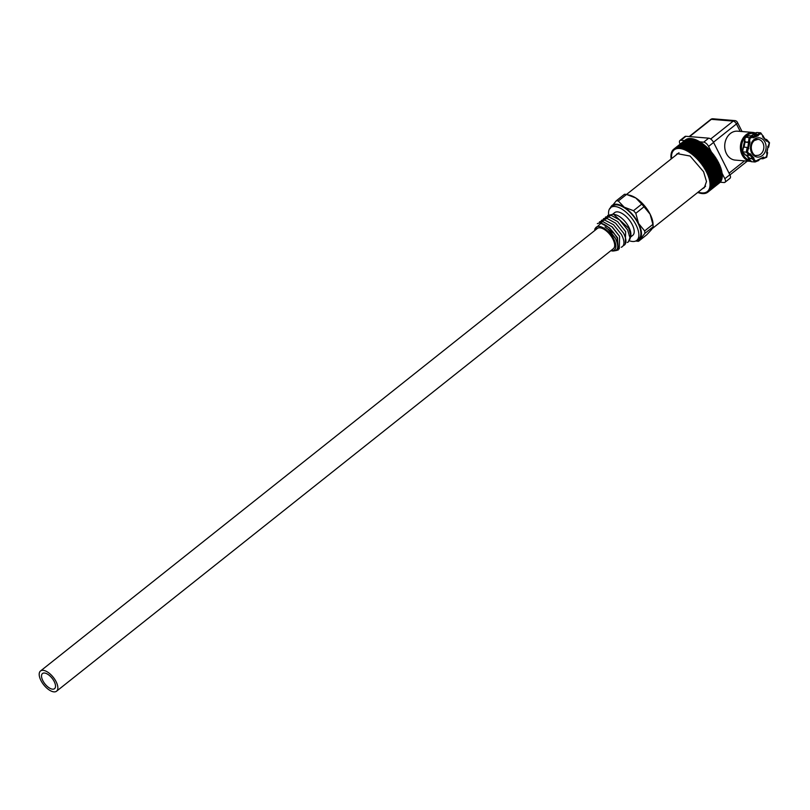 <?xml version="1.0" encoding="UTF-8"?>
<svg xmlns="http://www.w3.org/2000/svg" width="810" height="810" viewBox="0 0 810 810"><rect width="100%" height="100%" fill="white"/><g stroke="black" fill="none" stroke-linecap="round" stroke-linejoin="round"><path stroke-width="1.21" d="M751.214 161.676L750.921 160.724L751.214 161.676L755.021 161.99L752.176 158.79L748.379 158.477L751.214 161.676M763.121 158.659L766.564 157.251L766.493 156.674L766.564 157.251L766.493 156.674L762.807 158.79L761.177 158.649M763.729 157.808L763.536 157.039L755.669 161.119L753.573 158.76L754.029 158.152L748.825 158.365M754.029 158.152L750.019 153.637L749.118 155.338L745.311 155.034L744.815 153.849M742.345 151.794L745.311 155.034L742.476 151.834L746.273 152.148L747.184 147.41L743.388 147.096L742.719 151.5M747.478 151.885L746.273 152.148L749.118 155.338L749.564 154.244L747.478 151.885L750.06 141.861L748.804 142.459L744.997 142.145L744.046 147.147M750.06 141.861L744.997 142.145L745.311 141.477L744.997 142.145M744.673 141.315L745.281 137.244L749.078 137.558L752.824 136.019L749.027 135.705L745.281 137.244L745.352 137.821M749.432 141.699L750.101 138.216L752.865 137.072L753.047 137.842L758.342 135.665L753.26 134.804L750.728 135.847M758.342 135.665L756.874 134.359L753.067 134.045L753.26 134.804M753.401 134.511L753.067 134.045L753.401 134.511L753.067 134.045L756.813 132.506L756.165 133.377L756.813 132.506L760.62 132.82L763.01 136.12L760.914 133.154M763.01 136.12L762.564 136.728L766.574 141.244L766.523 139.462L765.561 139.381M766.878 139.867L769.358 142.661L767.951 147.359M767.961 147.278L766.523 153.019L767.505 152.513M766.665 157.231L762.959 158.76L762.635 158.051M763.536 157.039L758.707 159.631L758.889 160.38M758.717 159.661L762.625 158.021M758.433 159.985L758.767 160.451L758.433 159.985L758.767 160.451L755.284 161.879M755.669 161.119L755.021 161.99L755.669 161.119M753.573 158.76L752.176 158.79L752.632 158.193L749.635 154.821M748.146 148.392L747.184 147.41L747.873 147.572L749.078 137.558L750.101 138.216M748.774 148.554L747.286 147.43M752.865 137.072L752.824 136.019L752.865 137.072M753.047 137.842L753.006 136.779L753.047 137.842M753.138 136.728L760.62 132.82L760.914 133.772L758.16 134.905M762.564 136.728L763.405 136.08M766.574 141.244L760.792 132.911M769.49 142.702L766.716 139.583L766.118 140.008M767.809 146.327L767.819 147.238L767.809 146.327M766.523 153.019L766.837 152.351M743.398 148.007L743.388 147.096L743.398 148.007M749.27 157.768L746.374 155.115M744.542 142.034A11.289 9.102 94.7 0 0 743.469 147.106M746.03 155.085A11.289 9.102 94.7 0 0 747.671 156.674M737.626 131.179A14.519 11.704 94.7 0 0 730.347 133.528A14.519 11.704 94.7 0 0 725.001 149.344A14.519 11.704 94.7 0 0 735.247 160.107L750.88 161.393A14.519 11.704 -85.3 0 1 740.674 150.599A14.519 11.704 -85.3 0 1 746.02 134.814A14.519 11.704 -85.3 0 1 753.31 132.465L737.626 131.179M722.125 173.35L724.828 178.727A4.84 2.278 51.5 0 1 724.99 182.28L730.002 178.301A4.84 2.278 -128.5 0 0 729.84 174.747L713.59 142.439A4.84 2.278 -128.5 0 0 708.71 138.166L685.908 136.293A4.84 2.278 -128.5 0 0 684.926 136.546L679.914 140.525A4.84 2.278 51.5 0 1 680.896 140.272L684.592 140.576M699.556 141.811L703.698 142.155A4.84 2.278 51.5 0 1 708.578 146.428L711.291 151.804M711.96 153.151L711.534 152.29M724.99 182.28A4.84 2.278 51.5 0 1 724.008 182.534L720.161 182.22M679.914 140.525A4.84 2.278 51.5 0 0 680.076 144.079L680.106 144.139M671.611 158.618A25.809 12.16 51.5 0 1 671.571 158.152L670.984 157.768A27.418 12.919 51.5 0 1 670.943 157.12L671.53 157.515A25.809 12.16 51.5 0 1 671.51 156.897L670.923 156.482A27.418 12.919 51.5 0 1 670.933 155.864L671.52 156.3A25.809 12.16 51.5 0 1 671.541 155.712L670.963 155.267A27.418 12.919 51.5 0 1 671.014 154.68L671.601 155.155A25.809 12.16 51.5 0 1 671.672 154.609L671.095 154.123A27.418 12.919 51.5 0 1 671.196 153.576L671.774 154.082A25.809 12.16 51.5 0 1 671.895 153.576L671.328 153.06A27.418 12.919 51.5 0 1 671.48 152.553L672.047 153.09A25.809 12.16 51.5 0 1 672.209 152.624L671.652 152.077A27.418 12.919 51.5 0 1 671.844 151.622L672.401 152.179A25.809 12.16 51.5 0 1 672.614 151.764L672.067 151.186A27.418 12.919 51.5 0 1 672.31 150.781L672.857 151.369A25.809 12.16 51.5 0 1 673.11 150.994L672.573 150.397A27.418 12.919 51.5 0 1 672.867 150.042L673.394 150.65A25.809 12.16 51.5 0 1 673.687 150.326L673.171 149.708A27.418 12.919 51.5 0 1 673.505 149.394L674.011 150.022A25.809 12.16 51.5 0 1 674.203 149.86A25.809 12.16 51.5 0 1 674.355 149.749L673.849 149.111A27.418 12.919 51.5 0 1 674.224 148.858L674.71 149.496A25.809 12.16 51.5 0 1 675.094 149.273L674.619 148.625A27.418 12.919 51.5 0 1 675.034 148.422L675.489 149.081A25.809 12.16 51.5 0 1 675.915 148.908L675.459 148.25A27.418 12.919 51.5 0 1 675.915 148.098L676.35 148.767A25.809 12.16 51.5 0 1 676.806 148.645L676.38 147.977A27.418 12.919 51.5 0 1 676.866 147.886L677.271 148.554A25.809 12.16 51.5 0 1 677.757 148.493L677.373 147.825A27.418 12.919 51.5 0 1 677.889 147.785L678.264 148.463A25.809 12.16 51.5 0 1 678.78 148.453L678.426 147.774A27.418 12.919 51.5 0 1 678.972 147.795L679.691 148.169M671.125 159.003A27.418 12.919 51.5 0 1 671.055 158.436L671.49 158.709M698.149 192.122L698.341 192.699A27.418 12.919 51.5 0 1 697.714 192.466M707.11 172.419A27.418 12.919 -128.5 0 0 706.715 171.629L718.409 162.334A27.418 12.919 51.5 0 1 718.804 163.134L706.634 172.378A25.809 12.16 51.5 0 1 706.998 173.148L707.495 173.219A27.418 12.919 51.5 0 1 707.859 174.018L707.353 173.917A25.809 12.16 51.5 0 1 707.687 174.687L708.193 174.808A27.418 12.919 51.5 0 1 708.517 175.588L707.991 175.446A25.809 12.16 51.5 0 1 708.284 176.205L708.811 176.367A27.418 12.919 51.5 0 1 709.084 177.137L708.547 176.955A25.809 12.16 51.5 0 1 708.79 177.694L709.337 177.906A27.418 12.919 51.5 0 1 709.57 178.656L709.023 178.423A25.809 12.16 51.5 0 1 709.216 179.152L709.783 179.405A27.418 12.919 51.5 0 1 709.965 180.134L709.398 179.86A25.809 12.16 51.5 0 1 709.56 180.559L710.127 180.863A27.418 12.919 51.5 0 1 710.259 181.572L709.692 181.258A25.809 12.16 51.5 0 1 709.803 181.926L710.38 182.27A27.418 12.919 51.5 0 1 710.471 182.959L709.884 182.594A25.809 12.16 51.5 0 1 709.955 183.242L710.532 183.627A27.418 12.919 51.5 0 1 710.572 184.275L709.995 183.88A25.809 12.16 51.5 0 1 710.005 184.498L710.593 184.913A27.418 12.919 51.5 0 1 710.583 185.53L710.005 185.095A25.809 12.16 51.5 0 1 709.975 185.672L710.552 186.128A27.418 12.919 51.5 0 1 710.502 186.715L709.924 186.239A25.809 12.16 51.5 0 1 709.844 186.786L710.421 187.272A27.418 12.919 51.5 0 1 710.319 187.819L709.742 187.312A25.809 12.16 51.5 0 1 709.621 187.819L710.198 188.335A27.418 12.919 51.5 0 1 710.046 188.841L709.479 188.305A25.809 12.16 51.5 0 1 709.307 188.77L709.874 189.317A27.418 12.919 51.5 0 1 709.671 189.773L709.115 189.216A25.809 12.16 51.5 0 1 708.902 189.631L709.449 190.208A27.418 12.919 51.5 0 1 709.206 190.613L708.669 190.026A25.809 12.16 51.5 0 1 708.406 190.401L708.942 190.998A27.418 12.919 51.5 0 1 708.659 191.352L708.132 190.745A25.809 12.16 51.5 0 1 707.829 191.069L708.345 191.686A27.418 12.919 51.5 0 1 708.021 192L707.505 191.373A25.809 12.16 51.5 0 1 707.322 191.535A25.809 12.16 51.5 0 1 707.171 191.646L707.667 192.284A27.418 12.919 51.5 0 1 707.292 192.537L706.806 191.899A25.809 12.16 51.5 0 1 706.421 192.122L706.897 192.77A27.418 12.919 51.5 0 1 706.492 192.972L706.026 192.314A25.809 12.16 51.5 0 1 705.611 192.486L706.057 193.144A27.418 12.919 51.5 0 1 705.611 193.296L705.176 192.628A25.809 12.16 51.5 0 1 704.72 192.75L705.135 193.418A27.418 12.919 51.5 0 1 704.649 193.509L704.244 192.841A25.809 12.16 51.5 0 1 703.758 192.901L704.153 193.57A27.418 12.919 51.5 0 1 703.637 193.61L703.252 192.932A25.809 12.16 51.5 0 1 702.736 192.942L703.1 193.62A27.418 12.919 51.5 0 1 702.543 193.6L702.209 192.932A25.809 12.16 -128.5 0 1 701.652 192.881L701.986 193.549A27.418 12.919 51.5 0 1 701.409 193.479L701.096 192.81A25.809 12.16 51.5 0 1 700.518 192.709L700.822 193.377A27.418 12.919 51.5 0 1 700.215 193.246L699.941 192.588A25.809 12.16 51.5 0 1 699.344 192.436L699.597 193.094A27.418 12.919 51.5 0 1 698.979 192.912L698.736 192.253A25.809 12.16 51.5 0 1 698.2 192.081M706.715 171.629L706.239 171.598A25.809 12.16 51.5 0 0 705.834 170.819L706.29 170.829A27.418 12.919 51.5 0 0 705.844 170.029L717.538 160.734L705.844 170.029M679.317 148.463A25.809 12.16 -128.5 0 1 679.863 148.513L679.529 147.835A27.418 12.919 51.5 0 1 680.116 147.916L680.42 148.584A25.809 12.16 51.5 0 1 680.997 148.686L680.704 148.017A27.418 12.919 51.5 0 1 681.301 148.149L681.585 148.807A25.809 12.16 51.5 0 1 682.182 148.959L681.919 148.301A27.418 12.919 51.5 0 1 682.546 148.483L682.789 149.141A25.809 12.16 51.5 0 1 683.397 149.344L683.174 148.696A27.418 12.919 51.5 0 1 683.822 148.939L684.025 149.577A25.809 12.16 51.5 0 1 684.663 149.83L684.48 149.202A27.418 12.919 51.5 0 1 685.138 149.496L685.301 150.113A25.809 12.16 51.5 0 1 685.948 150.427L685.807 149.81A27.418 12.919 51.5 0 1 686.475 150.154L686.607 150.761A25.809 12.16 51.5 0 1 687.265 151.116L687.153 150.518A27.418 12.919 51.5 0 1 687.842 150.913L687.923 151.49A25.809 12.16 51.5 0 1 688.591 151.895L688.52 151.328A27.418 12.919 51.5 0 1 689.209 151.764L689.259 152.32A25.809 12.16 51.5 0 1 689.928 152.776L689.907 152.229A27.418 12.919 51.5 0 1 690.596 152.715L690.606 153.242A25.809 12.16 51.5 0 1 691.274 153.738L691.284 153.222A27.418 12.919 51.5 0 1 691.983 153.748L691.942 154.244A25.809 12.16 51.5 0 1 692.611 154.781L692.671 154.295A27.418 12.919 51.5 0 1 693.36 154.872L693.279 155.338A25.809 12.16 51.5 0 1 693.947 155.905L694.038 155.459A27.418 12.919 51.5 0 1 694.727 156.067L694.605 156.492A25.809 12.16 51.5 0 1 695.263 157.099L695.395 156.684A27.418 12.919 51.5 0 1 696.073 157.332L695.912 157.717A25.809 12.16 51.5 0 1 696.559 158.365L696.732 157.99A27.418 12.919 51.5 0 1 697.39 158.659L697.197 159.013A25.809 12.16 51.5 0 1 697.825 159.681L698.038 159.347A27.418 12.919 51.5 0 1 698.676 160.046L698.443 160.36A25.809 12.16 51.5 0 1 699.06 161.058L699.303 160.765A27.418 12.919 51.5 0 1 699.931 161.494L699.658 161.767A25.809 12.16 51.5 0 1 700.245 162.476L700.539 162.233A27.418 12.919 51.5 0 1 701.136 162.982L700.822 163.205A25.809 12.16 51.5 0 1 701.389 163.944L701.713 163.742A27.418 12.919 51.5 0 1 702.29 164.501L701.946 164.683A25.809 12.16 51.5 0 1 702.483 165.432L702.837 165.28A27.418 12.919 51.5 0 1 703.384 166.06L703.009 166.192A25.809 12.16 51.5 0 1 703.525 166.961L703.91 166.84A27.418 12.919 51.5 0 1 704.417 167.64L704.022 167.721A25.809 12.16 51.5 0 1 704.497 168.5L704.913 168.429A27.418 12.919 51.5 0 1 705.388 169.229L704.963 169.27A25.809 12.16 51.5 0 1 705.409 170.049M689.745 138.783L677.889 147.785M689.583 138.49A27.418 12.919 -128.5 0 0 689.057 138.53L677.373 147.825M688.692 138.824L676.866 147.886M688.561 138.591A27.418 12.919 -128.5 0 0 688.075 138.692L676.38 147.977M687.71 138.976L675.915 148.098M687.609 138.804A27.418 12.919 -128.5 0 0 687.153 138.956L675.459 148.25M686.799 139.239L675.034 148.422M686.728 139.128A27.418 12.919 -128.5 0 0 686.313 139.33L674.619 148.625M685.959 139.614L674.224 148.858M685.918 139.563A27.418 12.919 -128.5 0 0 685.543 139.816L673.505 149.394M707.667 192.284L719.361 182.989M708.345 191.686L720.039 182.402A27.418 12.919 -128.5 0 1 719.705 182.706L708.021 192M708.942 190.998L720.637 181.703A27.418 12.919 -128.5 0 1 720.353 182.068L708.659 191.352M709.449 190.208L721.143 180.913A27.418 12.919 -128.5 0 1 720.9 181.319L709.206 190.613M709.874 189.317L721.558 180.023A27.418 12.919 -128.5 0 1 721.366 180.478L709.671 189.773M710.198 188.335L721.882 179.05A27.418 12.919 -128.5 0 1 721.74 179.547L710.046 188.841M710.421 187.272L722.115 177.987A27.418 12.919 -128.5 0 1 722.014 178.524L710.319 187.819M710.552 186.128L722.247 176.843A27.418 12.919 -128.5 0 1 722.196 177.42L710.502 186.715M710.593 184.913L722.287 175.618A27.418 12.919 -128.5 0 1 722.277 176.236L710.583 185.53M710.532 183.627L722.226 174.332A27.418 12.919 -128.5 0 1 722.267 174.98L710.572 184.275M710.38 182.27L722.074 172.975A27.418 12.919 -128.5 0 1 722.155 173.664L710.471 182.959M722.074 172.975L721.497 172.641M710.127 180.863L721.821 171.568A27.418 12.919 -128.5 0 1 721.953 172.277L709.803 181.926M721.821 171.568L721.244 171.274L709.56 180.559M709.783 179.405L721.477 170.11A27.418 12.919 -128.5 0 1 721.659 170.849L709.965 180.134M721.477 170.11L720.91 169.857L709.216 179.152M709.337 177.906L721.032 168.612A27.418 12.919 -128.5 0 1 721.264 169.361L709.57 178.656M721.032 168.612L708.79 177.694M708.811 176.367L720.505 167.073A27.418 12.919 -128.5 0 1 720.779 167.842L709.084 177.137M720.505 167.073L708.284 176.205M708.193 174.808L719.887 165.513A27.418 12.919 -128.5 0 1 720.212 166.293L708.517 175.588M719.887 165.513L707.687 174.687M707.495 173.219L719.189 163.934A27.418 12.919 -128.5 0 1 719.543 164.724L707.859 174.018M719.189 163.934L706.998 173.148M718.409 162.334L706.239 171.598M717.933 162.304A25.809 12.16 -128.5 0 0 717.66 161.787M717.538 160.734A27.418 12.919 -128.5 0 1 717.984 161.534L706.29 170.829M717.093 160.755A25.809 12.16 -128.5 0 0 716.769 160.177M704.913 168.429L716.607 159.135A27.418 12.919 -128.5 0 1 717.083 159.935L705.388 169.229M716.607 159.135L704.497 168.5M716.192 159.206A25.809 12.16 -128.5 0 0 715.807 158.588M703.91 166.84L715.605 157.555A27.418 12.919 -128.5 0 1 716.111 158.345L704.417 167.64M715.605 157.555L703.525 166.961M715.22 157.666A25.809 12.16 -128.5 0 0 714.774 157.008M702.837 165.28L714.531 155.986A27.418 12.919 -128.5 0 1 715.078 156.765L703.384 166.06M714.531 155.986L702.483 165.432M714.177 156.148A25.809 12.16 -128.5 0 0 713.681 155.449M701.713 163.742L713.408 154.447A27.418 12.919 -128.5 0 1 713.974 155.206L702.29 164.501M713.408 154.447L701.389 163.944M713.083 154.649A25.809 12.16 -128.5 0 0 712.527 153.92M700.539 162.233L712.233 152.938A27.418 12.919 -128.5 0 1 712.82 153.687L701.136 162.982M711.929 153.171A25.809 12.16 -128.5 0 0 711.352 152.472L699.931 161.494M699.658 161.767L711.352 152.472M711.615 152.199A27.418 12.919 -128.5 0 0 710.998 151.47L699.303 160.765M710.704 151.713A25.809 12.16 -128.5 0 0 710.137 151.075L698.676 160.046M698.443 160.36L710.137 151.075M710.37 150.761A27.418 12.919 -128.5 0 0 709.732 150.052L698.038 159.347M709.428 150.296A25.809 12.16 -128.5 0 0 708.892 149.718L697.39 158.659M697.197 159.013L708.892 149.718M709.084 149.364A27.418 12.919 -128.5 0 0 708.426 148.696L696.732 157.99M708.122 148.939A25.809 12.16 -128.5 0 0 707.606 148.432L696.073 157.332M695.912 157.717L707.606 148.432M707.768 148.038A27.418 12.919 -128.5 0 0 707.089 147.39L695.395 156.684M706.786 147.643A25.809 12.16 -128.5 0 0 706.3 147.197L694.727 156.067M694.605 156.492L706.3 147.197M706.421 146.772A27.418 12.919 -128.5 0 0 705.733 146.165L694.038 155.459M705.419 146.418A25.809 12.16 -128.5 0 0 704.973 146.043L693.36 154.872M693.279 155.338L704.973 146.043M705.054 145.577A27.418 12.919 -128.5 0 0 704.366 145.01L692.671 154.295M704.032 145.263A25.809 12.16 -128.5 0 0 703.637 144.96L691.983 153.748M691.942 154.244L703.637 144.96M703.677 144.453A27.418 12.919 -128.5 0 0 702.979 143.927L691.284 153.222M702.645 144.2A25.809 12.16 -128.5 0 0 702.29 143.947L690.596 152.715M690.606 153.242L702.29 143.947M702.29 143.421A27.418 12.919 -128.5 0 0 701.602 142.935L689.907 152.229M701.237 143.218A25.809 12.16 -128.5 0 0 700.954 143.026L689.209 151.764M689.259 152.32L700.954 143.026M700.903 142.469A27.418 12.919 -128.5 0 0 700.215 142.034L688.52 151.328M699.84 142.337A25.809 12.16 -128.5 0 0 699.617 142.195L699.536 141.618L687.842 150.913M687.923 151.49L699.617 142.195M699.536 141.618A27.418 12.919 -128.5 0 0 698.848 141.223L687.153 150.518M698.453 141.548A25.809 12.16 -128.5 0 0 698.291 141.466L698.169 140.859L686.475 150.154M686.607 150.761L698.291 141.466M698.169 140.859A27.418 12.919 -128.5 0 0 697.501 140.515L685.807 149.81M697.066 140.859A25.809 12.16 -128.5 0 0 696.995 140.829L696.833 140.201L685.138 149.496M685.301 150.113L696.995 140.829M696.833 140.201A27.418 12.919 -128.5 0 0 696.165 139.907L684.025 149.577M695.719 140.272L695.517 139.644L683.822 148.939M695.517 139.644A27.418 12.919 -128.5 0 0 694.869 139.411L683.174 148.696M694.443 139.745L694.241 139.198L682.546 148.483M694.241 139.198A27.418 12.919 -128.5 0 0 693.613 139.006L681.919 148.301M693.198 139.34L692.995 138.854L681.301 148.149M692.995 138.854A27.418 12.919 -128.5 0 0 692.398 138.723L680.704 148.017M692.003 139.036L680.116 147.916M691.801 138.621A27.418 12.919 -128.5 0 0 691.224 138.55L679.529 147.835M691.011 139.178L690.667 138.5L678.972 147.795M690.667 138.5A27.418 12.919 -128.5 0 0 690.11 138.48L678.426 147.774M675.925 155.186L677.211 153.647L690.1 156.047L703.586 171.75L706.492 181.501L704.305 187.748L702.523 188.649M607.621 215.46L613.464 214.184L628.762 228.339L630.929 235.882L629.846 239.395M613.464 214.184L615.61 214.751A14.519 6.844 51.5 0 1 628.935 227.337A14.519 6.844 -128.5 0 1 630.879 233.958L630.929 235.882L629.137 235.548M617.149 237.948L614.233 233.564A16.939 7.978 51.5 0 0 600.929 223.266L609.565 227.914L617.463 237.705L618.293 249.915L617.149 237.948M610.882 250.665L612.137 250.978C618.172 251.313 619.316 247.202 615.549 238.636L608.047 229.19L605.029 226.962L614.233 233.564M600.929 223.266L594.783 229.038L594.823 230.455A14.519 6.844 51.5 0 1 602.448 227.387A14.519 6.844 51.5 0 1 613.899 239.284A14.519 6.844 -128.5 0 1 610.922 250.634M609.322 230.344L615.154 237.897M609.565 227.914L617.615 237.998M597.345 223.621L603.065 221.707L612.319 226.972L619.63 236.419L619.245 248.852M599.44 221.889L604.594 220.026L613.565 224.724L621.472 234.515C624.388 240.327 624.712 244.367 622.444 246.625L621.229 247.273M613.565 224.724L621.472 234.515M611.58 226.344L619.63 236.419M615.671 250.675L618.293 249.915M627.264 242.484L628.408 241.876L629.957 237.664L627.639 230.03L620.318 220.583M628.509 241.805L629.957 237.664M601.455 220.3L607.186 218.538L615.6 223.155L623.619 233.199L615.6 223.155M623.477 232.926C626.383 238.879 626.707 242.909 624.449 245.025L623.254 245.663M617.585 221.555L625.654 231.66L617.585 221.555L609.171 216.938L603.45 218.71M605.455 217.11L611.185 215.349L619.589 219.956L627.487 229.736M625.259 244.073L625.654 231.66M630.869 236.834L632.752 235.345A14.519 6.844 -128.5 0 0 632.266 224.684A14.519 6.844 51.5 0 0 614.689 212.615L612.876 214.053M608.644 214.559A20.969 9.882 51.5 0 1 610.669 207.562A20.969 9.882 51.5 0 1 636.073 224.998A20.969 9.882 -128.5 0 1 636.761 240.388L638.766 238.798A20.969 9.882 -128.5 0 0 638.077 223.398A20.969 9.882 51.5 0 0 612.674 205.973L610.669 207.562M629.38 240.752A20.969 9.882 -128.5 0 0 636.761 240.388M636.589 240.519A21.779 10.267 -128.5 0 0 640.052 238.646A21.779 10.267 -128.5 0 0 638.553 223.439L644.649 230.911L652.89 224.36L650.136 214.235L644.031 206.763A24.189 11.401 51.5 0 0 641.722 204.14L633.491 210.691A24.189 11.401 51.5 0 1 635.799 213.314L638.553 223.439A21.779 10.267 51.5 0 0 624.226 207.178L633.491 210.691M610.507 207.704A21.779 10.267 51.5 0 1 611.398 206.115A21.779 10.267 51.5 0 1 624.226 207.178L618.303 201.001L626.535 194.451L635.799 197.974L641.722 204.14M609.9 208.747L616.228 200.829A24.189 11.401 51.5 0 1 618.303 201.001M628.479 194.916L630.15 195.362A21.779 10.267 51.5 0 1 635.799 197.974A21.779 10.267 51.5 0 1 650.136 214.235A21.779 10.267 -128.5 0 1 653.052 224.178L653.123 226.719A24.189 11.401 -128.5 0 0 652.89 224.36M616.228 200.829L624.469 194.278A24.189 11.401 51.5 0 1 626.535 194.451L678.993 152.746M635.799 213.314L644.031 206.763M644.649 230.911A24.189 11.401 -128.5 0 1 644.892 233.361L653.133 226.81L651.635 229.443L646.795 234.728L638.553 241.279A24.189 11.401 -128.5 0 1 636.488 241.107L635.84 240.965M644.892 233.361L638.553 241.279M42.829 680.633A9.68 4.556 -128.5 0 0 54.553 688.672A9.68 4.556 -128.5 0 0 54.23 681.564A9.68 4.556 51.5 0 0 42.505 673.525A9.68 4.556 51.5 0 0 42.829 680.633M56.558 691.203A12.899 6.085 -128.5 0 1 40.925 680.471A12.899 6.085 51.5 0 1 40.5 670.994A12.899 6.085 51.5 0 1 56.133 681.726A12.899 6.085 -128.5 0 1 56.558 691.203L613.372 248.68A12.899 6.085 -128.5 0 0 612.947 239.203A12.899 6.085 51.5 0 0 597.314 228.481L40.5 670.994M763.05 136.667L766.068 140.069M767.161 153.181L766.493 156.674M767.019 140.636L769.115 142.995M762.352 155.52A9.68 7.806 94.7 0 0 764.974 142.135A9.68 7.806 94.7 0 0 754.231 139.36A9.68 7.806 94.7 0 0 751.609 152.756A9.68 7.806 94.7 0 0 762.352 155.52M758.008 139.33L754.282 140.545C747.792 146.671 753.411 157.089 756.682 155.398A8.059 6.5 94.7 0 0 760.732 154.092A8.059 6.5 94.7 0 0 763.698 145.314A8.059 6.5 94.7 0 0 758.008 139.33A8.059 6.5 94.7 0 0 754.434 140.292M749.979 160.39A13.709 11.056 -85.3 0 1 741.646 149.546A13.709 11.056 -85.3 0 1 746.84 135.533A13.709 11.056 -85.3 0 1 754.525 133.417M729.051 173.178L744.542 160.876M740.178 131.382L736.452 123.97L713.478 142.226M703.698 142.155L708.71 138.166M713.59 142.439L708.578 146.428M724.828 178.727L729.84 174.747M685.908 136.293L680.896 140.272M737.434 122.361A3.23 1.154 153.3 0 1 736.452 123.97A3.23 1.519 -128.5 0 0 733.192 121.115A3.23 2.602 -85.3 0 1 734.812 120.599A3.23 3.23 0 0 1 737.434 122.361L742.051 131.544M734.812 120.599L712.962 118.797A3.23 2.602 94.7 0 0 711.342 119.323L689.604 136.596M710.684 139.006L733.192 121.115L711.342 119.323A3.23 1.519 -128.5 0 0 710.684 119.485L689.199 136.566M623.68 244.681L624.449 245.025M767.596 152.655L766.736 157.15M758.869 160.441L755.153 161.97M749.351 155.206L749.797 154.609M753.199 136.981L753.016 136.212M769.5 142.742L768.639 147.238M766.959 152.493L768.001 147.076M756.682 132.526L752.976 134.055M753.118 134.835L752.946 134.106M750.657 135.837L753.158 134.814M748.875 135.736L745.17 137.255M745.099 137.335L744.238 141.841M744.957 142.135L744.329 141.973M743.884 147.136L744.856 142.104M743.195 147.258L742.335 151.754M751.042 161.585L746.273 155.105M755.649 132.951L753.31 132.465M747.336 161.109L729.931 174.94M712.962 118.797A3.23 3.23 0 0 0 710.684 119.485M652.313 228.552L705.591 186.209"/></g></svg>
